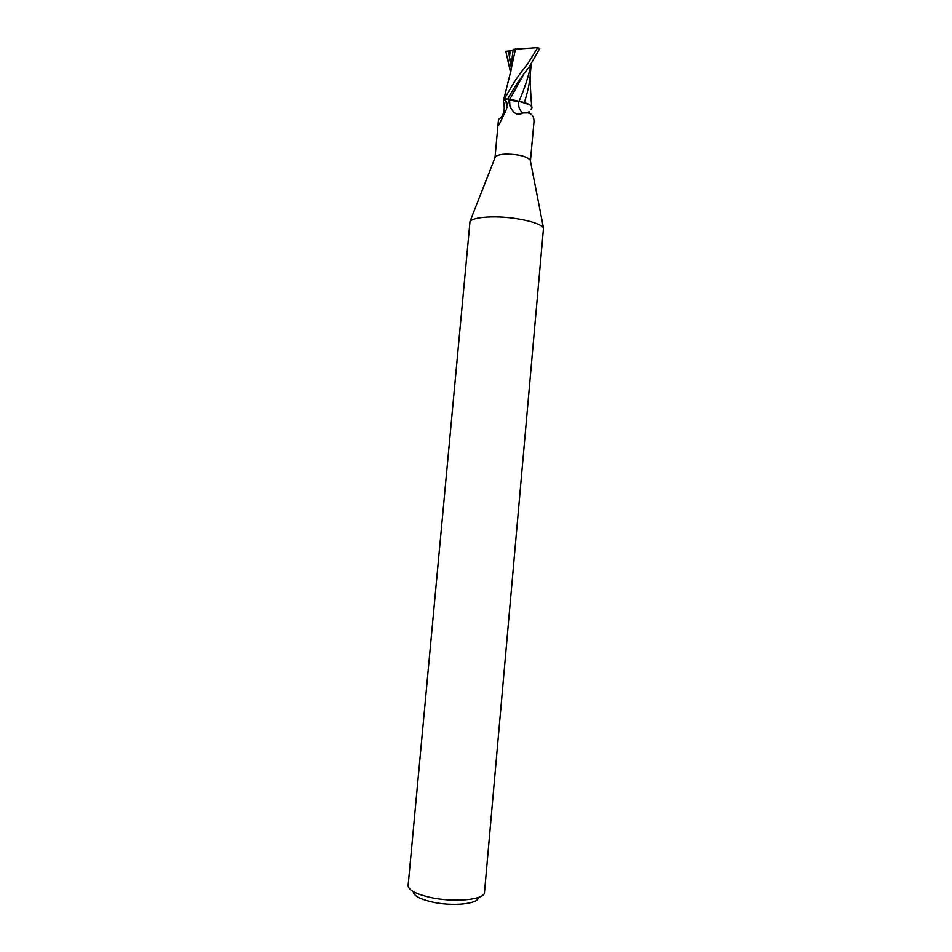 <?xml version="1.0" encoding="UTF-8"?>
<svg xmlns="http://www.w3.org/2000/svg" width="952" height="952" viewBox="0 0 952 952"><rect width="100%" height="100%" fill="white"/><g stroke="black" fill="none" stroke-linecap="round" stroke-linejoin="round"><path stroke-width="1.43" d="M491.422 216.913C513.057 216.33 541.034 222.447 543.497 228.087L484.497 892.381C485.032 899.938 453.021 902.924 429.102 897.165C415.286 893.785 408.289 889.87 408.134 885.431L470.014 221.411C472.656 218.734 479.784 217.234 491.422 216.913M494.969 157.818L495.337 156.89C496.718 155.331 500.145 154.414 505.643 154.129C518.269 154.224 526.456 156.199 530.228 160.055L530.431 161.055M413.335 891.631C413.418 895.499 419.38 898.878 431.197 901.806C451.557 906.732 478.796 904.102 478.249 897.546M524.373 102.614L519.018 101.317L529.61 104.756M531.847 107.159L531.918 107.981M530.431 160.983L533.786 123.855C534.631 117.667 532.715 114.014 528.062 112.895L522.731 113.002C517.805 115.954 513.556 113.74 510.01 106.362L508.166 98.818L504.286 99.603L505.881 100.781L506.928 107.671M499.598 123.617L498.182 124.664L498.324 121.225L498.741 119.25L500.228 118.024M505.881 100.781L507.13 103.53L506.523 109.194L499.36 124.105L498.277 125.628L498.182 124.664M498.741 119.25C503.465 116.18 505.143 110.634 503.763 102.614L503.31 101.317L504.286 99.603M503.31 101.317L504.869 99.091L507.975 98.544L509.665 99.579L522.755 102.197L508.166 98.818M504.857 99.091L507.975 98.544L510.819 93.534C517.507 82.55 523.552 73.839 528.967 67.39L539.736 48.528L537.749 47.612L528.431 62.63C525.04 67.949 521.149 70.746 511.426 86.811L503.537 100.365L511.176 69.639M528.979 111.432L528.182 112.919M518.792 101.483C518.043 106.184 519.352 110.016 522.731 113.002M522.755 102.197C528.765 103.72 531.835 105.577 531.942 107.79L530.859 109.444M531.942 107.79L531.061 109.385M523.921 73.875L509.689 99.52L513.473 100.805L509.653 99.579M530.954 64.593C528.598 76.219 524.611 88.453 519.018 101.317L518.959 101.471M524.385 102.578C529.55 85.823 528.979 83.205 530.014 77.362L530.085 76.648M516.21 101.198L513.473 100.805M510.617 72.78L505.798 51.313L510.153 50.872L509.189 60.381L512.14 57.774M512.247 56.703L513.176 49.349L537.749 47.612M515.472 48.909L511.462 67.782M504.976 99.02L507.916 98.52M510.153 50.872L513.045 50.658M509.475 99.603L509.939 106.196M508.725 51.063L509.296 56.311M509.82 59.857L511.236 67.294M530.228 160.055L543.497 228.087M498.324 121.225L494.98 157.746M529.728 111.979L527.943 112.205L528.062 112.895M495.337 156.89L470.014 221.411M530.014 77.362L531.192 64.248M531.847 107.04C530.811 98.794 529.99 79.194 530.193 75.422M510.843 71.578L512.247 56.668"/></g></svg>
